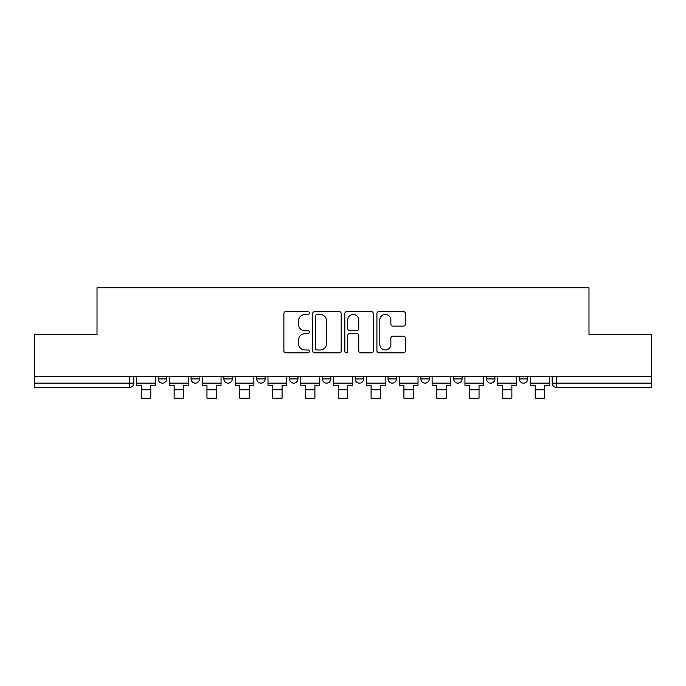<?xml version="1.0" encoding="UTF-8"?>
<svg xmlns="http://www.w3.org/2000/svg" width="686" height="686" viewBox="0 0 686 686"><rect width="100%" height="100%" fill="white"/><g stroke="black" fill="none" stroke-linecap="round" stroke-linejoin="round"><path stroke-width="1.03" d="M309.335 313.005A1.449 1.449 0 0 0 307.885 311.564L285.942 311.564A2.067 2.067 0 0 0 283.875 313.622L283.875 350.803A2.067 2.067 0 0 0 285.942 352.87L307.885 352.87A1.449 1.449 0 0 0 309.335 351.421A1.449 1.449 0 0 0 307.885 349.98L305.047 349.98A6.611 6.611 0 0 1 298.436 343.369L298.436 340.273A6.611 6.611 0 0 1 305.047 333.662L307.885 333.662A1.449 1.449 0 0 0 309.335 332.213A1.449 1.449 0 0 0 307.885 330.772L305.047 330.772A6.611 6.611 0 0 1 298.436 324.161L298.436 321.065A6.611 6.611 0 0 1 305.047 314.454L307.885 314.454A1.449 1.449 0 0 0 309.335 313.005M519.336 376.614L519.336 378.929L527.757 378.929A4.21 4.21 0 0 1 523.547 383.14A4.21 4.21 0 0 1 519.336 378.929L519.336 376.614M420.861 376.614L420.861 378.929L429.273 378.929A4.21 4.21 0 0 1 425.071 383.14A4.21 4.21 0 0 1 420.861 378.929L420.861 376.614M355.202 376.614L355.202 378.929L363.623 378.929A4.21 4.21 0 0 1 359.413 383.14A4.21 4.21 0 0 1 355.202 378.929L355.202 376.614M322.377 376.614L322.377 378.929L330.798 378.929A4.21 4.21 0 0 1 326.587 383.14A4.21 4.21 0 0 1 322.377 378.929L322.377 376.614M256.727 378.929L256.727 376.614L256.727 378.929A4.21 4.21 0 0 0 260.929 383.14A4.21 4.21 0 0 1 256.727 378.929L265.139 378.929A4.21 4.21 0 0 1 260.929 383.14M191.068 378.929L191.068 376.614L191.068 378.929A4.21 4.21 0 0 0 195.278 383.14A4.21 4.21 0 0 1 191.068 378.929L199.489 378.929A4.21 4.21 0 0 1 195.278 383.14A4.21 4.21 0 0 0 199.489 378.929L199.489 376.614L199.489 378.929M403.368 326.124A2.067 2.067 0 0 0 405.426 324.058L405.426 313.622A2.067 2.067 0 0 0 403.368 311.564L378.989 311.564A2.067 2.067 0 0 0 376.923 313.622L376.923 350.803A2.067 2.067 0 0 0 378.989 352.87L403.368 352.87A2.067 2.067 0 0 0 405.426 350.803L405.426 338.207A2.067 2.067 0 0 0 403.368 336.14L392.932 336.14A2.067 2.067 0 0 0 390.866 338.207L390.866 344.458A5.522 5.522 0 0 1 385.343 349.98A5.522 5.522 0 0 1 379.821 344.458L379.821 319.976A5.522 5.522 0 0 1 385.343 314.454A5.522 5.522 0 0 1 390.866 319.976L390.866 324.058A2.067 2.067 0 0 0 392.932 326.124L403.368 326.124M34.3 376.614L34.3 334.742L97.009 334.742L97.009 287.811L588.991 287.811L588.991 334.742L651.7 334.742L651.7 376.614L34.3 376.614L34.3 383.14L133.83 383.14L133.83 376.614L133.83 383.14A4.21 4.21 0 0 1 129.628 387.35L34.3 387.35L34.3 383.14M341.191 313.622A2.067 2.067 0 0 0 339.124 311.564L314.754 311.564A2.067 2.067 0 0 0 312.687 313.622L312.687 350.803A2.067 2.067 0 0 0 314.754 352.87L339.124 352.87A2.067 2.067 0 0 0 341.191 350.803L341.191 313.622M346.876 311.564L371.246 311.564A2.067 2.067 0 0 1 373.313 313.622L373.313 350.803A2.067 2.067 0 0 1 371.246 352.87L360.819 352.87A2.067 2.067 0 0 1 358.752 350.803L358.752 335.728A2.067 2.067 0 0 0 356.686 333.662L349.766 333.662A2.067 2.067 0 0 0 347.699 335.728L347.699 351.421A1.449 1.449 0 0 1 346.25 352.87A1.449 1.449 0 0 1 344.809 351.421L344.809 313.622A2.067 2.067 0 0 1 346.876 311.564M552.17 376.614L552.17 383.14L651.7 383.14L651.7 387.35L556.372 387.35A4.21 4.21 0 0 1 552.17 383.14A4.21 4.21 0 0 0 556.372 387.35L556.372 376.614M651.7 376.614L651.7 383.14M527.757 376.614L527.757 378.929A4.21 4.21 0 0 1 523.547 383.14M494.932 376.614L494.932 378.929A4.21 4.21 0 0 1 490.722 383.14A4.21 4.21 0 0 1 486.511 378.929L494.932 378.929M486.511 376.614L486.511 378.929M462.107 376.614L462.107 378.929A4.21 4.21 0 0 1 457.896 383.14A4.21 4.21 0 0 1 453.686 378.929L462.107 378.929L462.107 376.614M453.686 376.614L453.686 378.929M429.273 376.614L429.273 378.929M396.448 376.614L396.448 378.929A4.21 4.21 0 0 1 392.238 383.14A4.21 4.21 0 0 1 388.036 378.929L396.448 378.929L396.448 376.614M388.036 376.614L388.036 378.929M363.623 378.929L363.623 376.614L363.623 378.929A4.21 4.21 0 0 1 359.413 383.14M330.798 378.929L330.798 376.614L330.798 378.929A4.21 4.21 0 0 1 326.587 383.14M297.964 376.614L297.964 378.929A4.21 4.21 0 0 1 293.762 383.14A4.21 4.21 0 0 1 289.552 378.929A4.21 4.21 0 0 0 293.762 383.14A4.21 4.21 0 0 0 297.964 378.929L297.964 376.614M289.552 376.614L289.552 378.929L297.964 378.929M265.139 376.614L265.139 378.929M232.314 376.614L232.314 378.929A4.21 4.21 0 0 1 228.104 383.14A4.21 4.21 0 0 1 223.893 378.929L232.314 378.929M223.893 376.614L223.893 378.929M166.664 376.614L166.664 378.929A4.21 4.21 0 0 1 162.453 383.14A4.21 4.21 0 0 1 158.243 378.929A4.21 4.21 0 0 0 162.453 383.14A4.21 4.21 0 0 0 166.664 378.929L166.664 376.614M158.243 376.614L158.243 378.929L166.664 378.929M317.026 314.454A1.449 1.449 0 0 0 315.577 315.894L315.577 348.531A1.449 1.449 0 0 0 317.026 349.98L320.019 349.98A6.611 6.611 0 0 0 326.63 343.369L326.63 321.065A6.611 6.611 0 0 0 320.019 314.454L317.026 314.454M358.752 320.079A5.522 5.522 0 0 0 353.221 314.557A5.522 5.522 0 0 0 347.699 320.079L347.699 328.705A2.067 2.067 0 0 0 349.766 330.772L356.686 330.772A2.067 2.067 0 0 0 358.752 328.705L358.752 320.079M136.677 383.14L155.405 383.14L155.405 385.24L150.774 385.24L150.774 398.189L141.307 398.189L141.307 385.24L136.677 385.24L136.677 376.614M155.405 383.14L155.405 376.614M169.502 383.14L188.23 383.14L188.23 385.24L183.599 385.24L183.599 398.189L174.133 398.189L174.133 385.24L169.502 385.24L169.502 376.614M188.23 383.14L188.23 376.614M202.327 383.14L221.055 383.14L221.055 385.24L216.424 385.24L216.424 398.189L206.958 398.189L206.958 385.24L202.327 385.24L202.327 376.614M221.055 383.14L221.055 376.614M235.152 383.14L253.88 383.14L253.88 385.24L249.25 385.24L249.25 398.189L239.783 398.189L239.783 385.24L235.152 385.24L235.152 376.614M253.88 383.14L253.88 376.614M267.986 383.14L286.714 383.14L286.714 385.24L282.083 385.24L282.083 398.189L272.608 398.189L272.608 385.24L267.986 385.24L267.986 376.614M286.714 383.14L286.714 376.614M300.811 383.14L319.539 383.14L319.539 385.24L314.908 385.24L314.908 398.189L305.442 398.189L305.442 385.24L300.811 385.24L300.811 376.614M319.539 383.14L319.539 376.614M333.636 383.14L352.364 383.14L352.364 385.24L347.733 385.24L347.733 398.189L338.267 398.189L338.267 385.24L333.636 385.24L333.636 376.614M352.364 383.14L352.364 376.614M366.461 383.14L385.189 383.14L385.189 385.24L380.559 385.24L380.559 398.189L371.092 398.189L371.092 385.24L366.461 385.24L366.461 376.614M385.189 383.14L385.189 376.614M399.286 383.14L418.014 383.14L418.014 385.24L413.392 385.24L413.392 398.189L403.917 398.189L403.917 385.24L399.286 385.24L399.286 376.614M418.014 383.14L418.014 376.614M432.12 383.14L450.848 383.14L450.848 385.24L446.217 385.24L446.217 398.189L436.75 398.189L436.75 385.24L432.12 385.24L432.12 376.614M450.848 383.14L450.848 376.614M464.945 383.14L483.673 383.14L483.673 385.24L479.042 385.24L479.042 398.189L469.576 398.189L469.576 385.24L464.945 385.24L464.945 376.614M483.673 383.14L483.673 376.614M497.77 383.14L516.498 383.14L516.498 385.24L511.867 385.24L511.867 398.189L502.401 398.189L502.401 385.24L497.77 385.24L497.77 376.614M516.498 383.14L516.498 376.614M530.595 383.14L549.323 383.14L549.323 385.24L544.693 385.24L544.693 398.189L535.226 398.189L535.226 385.24L530.595 385.24L530.595 376.614M549.323 383.14L549.323 376.614M129.628 376.614L129.628 387.35M141.307 389.768L150.774 389.768M174.133 389.768L183.599 389.768M206.958 389.768L216.424 389.768M239.783 389.768L249.25 389.768M272.608 389.768L282.083 389.768M305.442 389.768L314.908 389.768M338.267 389.768L347.733 389.768M371.092 389.768L380.559 389.768M403.917 389.768L413.392 389.768M436.75 389.768L446.217 389.768M469.576 389.768L479.042 389.768M502.401 389.768L511.867 389.768M535.226 389.768L544.693 389.768"/></g></svg>
